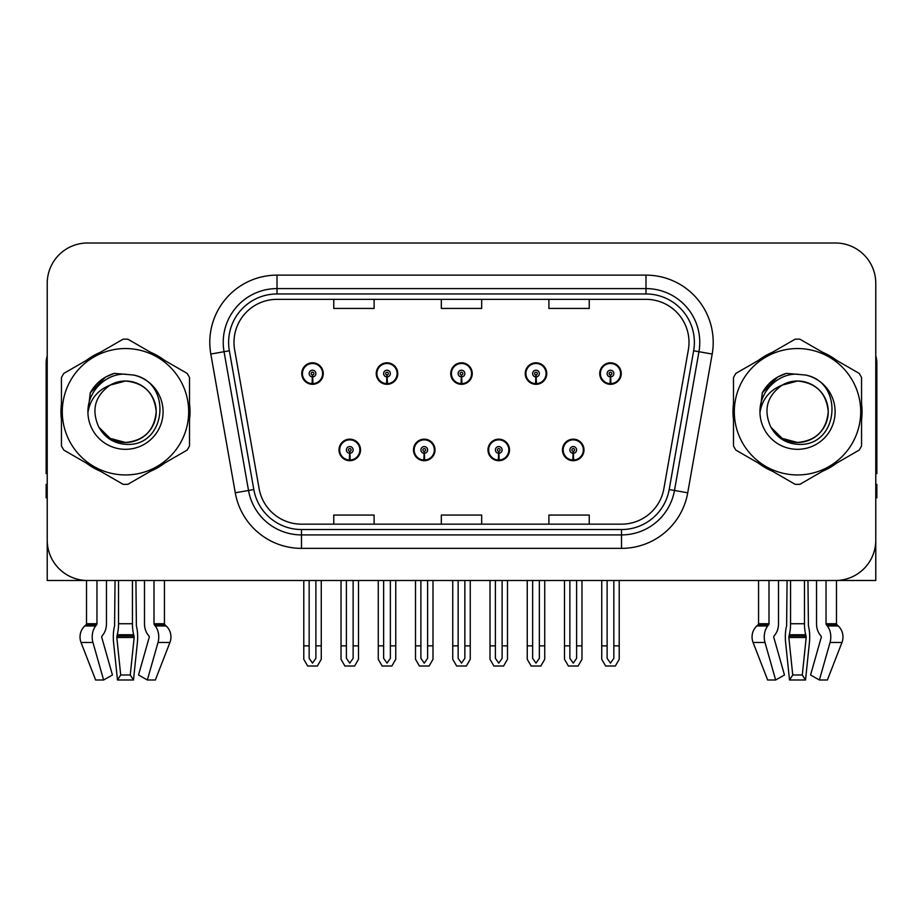 <?xml version="1.0" encoding="UTF-8"?>
<svg xmlns="http://www.w3.org/2000/svg" width="923" height="923" viewBox="0 0 923 923"><rect width="100%" height="100%" fill="white"/><g stroke="black" fill="none" stroke-linecap="round" stroke-linejoin="round"><path stroke-width="1.38" d="M804.475 580.498L804.475 623.74A14.791 3.83 90 0 0 805.756 634.747L806.194 637.47L802.295 674.99L805.525 679.997L809.425 642.489A14.791 3.83 90 0 0 808.421 625.956L807.96 580.498L816.532 580.498L816.532 623.74A14.791 10.453 -90 0 0 820.005 634.747L820.974 635.97A1.35 0.946 90 0 1 821.216 637.47L810.567 674.99L819.382 679.997L827.389 679.997L841.949 642.489A14.791 14.283 90 0 0 838.222 625.956L836.919 624.744A1.35 1.304 -90 0 1 836.48 623.74L836.48 580.486L875.777 580.498L875.777 283.338A40.335 40.335 0 0 0 835.43 243.003L87.57 243.003A40.335 40.335 0 0 0 47.223 283.338L47.223 580.498L86.52 580.498L86.52 623.74L96.961 623.74A1.35 0.946 -90 0 1 96.638 624.744L95.68 625.956A14.791 10.453 90 0 0 92.958 642.489L103.618 679.997L112.433 674.99L101.784 637.47A1.35 0.946 -90 0 1 102.026 635.97L102.995 634.747A14.791 10.453 90 0 0 106.468 623.74L106.468 580.498L115.04 580.498L114.579 625.956A14.791 3.83 -90 0 0 113.575 642.489L117.475 679.997L120.705 674.99L116.806 637.47L117.244 634.747A14.791 3.83 -90 0 0 118.525 623.74L118.525 580.498M339.006 449.939A10.753 10.753 0 0 0 349.759 460.692A10.753 10.753 0 0 0 360.524 449.939A10.753 10.753 0 0 0 349.759 439.175A10.753 10.753 0 0 0 339.006 449.939M413.492 449.939A10.753 10.753 0 0 0 424.257 460.692A10.753 10.753 0 0 0 435.01 449.939A10.753 10.753 0 0 0 424.257 439.175A10.753 10.753 0 0 0 413.492 449.939M487.99 449.939A10.753 10.753 0 0 0 498.743 460.692A10.753 10.753 0 0 0 509.508 449.939A10.753 10.753 0 0 0 498.743 439.175A10.753 10.753 0 0 0 487.99 449.939M525.233 373.561A10.753 10.753 0 0 0 535.986 384.314A10.753 10.753 0 0 0 546.751 373.561A10.753 10.753 0 0 0 535.986 362.808A10.753 10.753 0 0 0 525.233 373.561M450.747 373.561A10.753 10.753 0 0 0 461.5 384.314A10.753 10.753 0 0 0 472.253 373.561A10.753 10.753 0 0 0 461.5 362.808A10.753 10.753 0 0 0 450.747 373.561M376.249 373.561A10.753 10.753 0 0 0 387.014 384.314A10.753 10.753 0 0 0 397.767 373.561A10.753 10.753 0 0 0 387.014 362.808A10.753 10.753 0 0 0 376.249 373.561M301.763 373.561A10.753 10.753 0 0 0 312.516 384.314A10.753 10.753 0 0 0 323.269 373.561A10.753 10.753 0 0 0 312.516 362.808A10.753 10.753 0 0 0 301.763 373.561M562.476 449.939A10.753 10.753 0 0 0 573.241 460.692A10.753 10.753 0 0 0 583.994 449.939A10.753 10.753 0 0 0 573.241 439.175A10.753 10.753 0 0 0 562.476 449.939M599.731 373.561A10.753 10.753 0 0 0 610.484 384.314A10.753 10.753 0 0 0 621.237 373.561A10.753 10.753 0 0 0 610.484 362.808A10.753 10.753 0 0 0 599.731 373.561M61.449 403.697A64.541 64.541 0 0 0 61.449 419.803M86.485 463.184A64.541 64.541 0 0 0 100.434 471.238M150.53 471.238A64.541 64.541 0 0 0 164.479 463.184M189.515 419.803A64.541 64.541 0 0 0 189.515 403.697M733.485 403.697A64.541 64.541 0 0 0 733.485 419.803M758.521 463.184A64.541 64.541 0 0 0 772.47 471.238M822.566 471.238A64.541 64.541 0 0 0 836.515 463.184M861.551 419.803A64.541 64.541 0 0 0 861.551 403.697M233.992 342.364A43.023 43.023 0 0 1 277.015 299.34L645.985 299.34A43.023 43.023 0 0 1 688.35 349.84L663.891 488.602A43.023 43.023 0 0 1 621.514 524.16L301.486 524.16A43.023 43.023 0 0 1 259.109 488.602L234.65 349.84A43.023 43.023 0 0 1 233.992 342.364M228.616 342.364A48.411 48.411 0 0 0 229.354 350.775L253.813 489.536A48.411 48.411 0 0 0 301.486 529.537L621.514 529.537A48.411 48.411 0 0 0 669.187 489.536L693.646 350.775A48.411 48.411 0 0 0 645.985 293.964L277.015 293.964A48.411 48.411 0 0 0 228.616 342.364M210.813 354.04A67.229 67.229 0 0 1 277.015 275.135L645.985 275.135A67.229 67.229 0 0 1 712.187 354.04L687.727 492.801A67.229 67.229 0 0 1 621.514 548.366L301.486 548.366A67.229 67.229 0 0 1 235.273 492.801L210.813 354.04L224.047 351.709A53.788 53.788 0 0 1 277.015 288.587L645.985 288.587A53.788 53.788 0 0 1 698.953 351.709L674.482 490.471A53.788 53.788 0 0 1 621.514 534.913L301.486 534.913A53.788 53.788 0 0 1 248.518 490.471L224.047 351.709A53.788 53.788 0 0 1 223.239 342.364M164.479 360.316A64.541 64.541 0 0 0 150.53 352.263M100.434 352.263A64.541 64.541 0 0 0 86.485 360.316M836.515 360.316A64.541 64.541 0 0 0 822.566 352.263M772.47 352.263A64.541 64.541 0 0 0 758.521 360.316M835.43 243.003L87.57 243.003M47.223 283.338L47.223 540.163A40.335 40.335 0 0 0 87.57 580.498L835.43 580.498A40.335 40.335 0 0 0 875.777 540.163L875.777 283.338M441.332 299.34L441.332 308.444L481.668 308.444L481.668 299.34M333.757 299.34L333.757 308.444L374.103 308.444L374.103 299.34M548.897 299.34L548.897 308.444L589.243 308.444L589.243 299.34M481.668 524.16L481.668 515.057L441.332 515.057L441.332 524.16M374.103 524.16L374.103 515.057L333.757 515.057L333.757 524.16M589.243 524.16L589.243 515.057L548.897 515.057L548.897 524.16M576.598 580.498L576.598 658.33L573.241 663.129L569.872 658.33L569.872 645.846L564.495 645.846L564.495 659.287L568.383 666.014L578.098 666.014L581.975 659.287L581.975 580.498M573.091 453.297L572.802 460.012A10.084 10.084 0 0 1 563.157 449.939A10.084 10.084 0 0 1 573.241 439.856A10.084 10.084 0 0 1 583.324 449.939A10.084 10.084 0 0 1 573.679 460.012L573.379 453.297A3.357 3.357 0 0 0 576.598 449.939A3.357 3.357 0 0 0 573.241 446.57A3.357 3.357 0 0 0 569.872 449.939A3.357 3.357 0 0 0 573.091 453.297L573.183 451.278A1.35 1.35 0 0 1 571.891 449.939A1.35 1.35 0 0 1 573.241 448.59A1.35 1.35 0 0 1 574.579 449.939A1.35 1.35 0 0 1 573.298 451.278L573.379 453.297M583.648 452.628L582.955 452.628M582.955 447.251L583.648 447.251M563.515 452.628L562.822 452.628M562.822 447.251L563.515 447.251M564.495 580.498L564.495 645.846M569.872 580.498L569.872 645.846M576.598 645.846L581.975 645.846M613.841 580.498L613.841 658.33L610.484 663.129L607.126 658.33L607.126 645.846L601.738 645.846L601.738 659.287L605.626 666.014L615.341 666.014L619.218 659.287L619.218 580.498M610.334 376.919L610.045 383.633A10.084 10.084 0 0 1 600.4 373.561A10.084 10.084 0 0 1 610.484 363.477A10.084 10.084 0 0 1 620.568 373.561A10.084 10.084 0 0 1 610.922 383.633L610.634 376.919A3.357 3.357 0 0 0 613.841 373.561A3.357 3.357 0 0 0 610.484 370.204A3.357 3.357 0 0 0 607.126 373.561A3.357 3.357 0 0 0 610.334 376.919L610.426 374.911A1.35 1.35 0 0 1 609.134 373.561A1.35 1.35 0 0 1 610.484 372.223A1.35 1.35 0 0 1 611.822 373.561A1.35 1.35 0 0 1 610.541 374.911L610.634 376.919M620.902 376.249L620.198 376.249M620.198 370.873L620.902 370.873M600.758 376.249L600.065 376.249M600.065 370.873L600.758 370.873M601.738 580.498L601.738 645.846M607.126 580.498L607.126 645.846M613.841 645.846L619.218 645.846M502.112 580.498L502.112 658.33L498.743 663.129L495.386 658.33L495.386 645.846L490.009 645.846L490.009 659.287L493.886 666.014L503.6 666.014L507.488 659.287L507.488 580.498M498.605 453.297L498.305 460.012A10.084 10.084 0 0 1 488.659 449.939A10.084 10.084 0 0 1 498.743 439.856A10.084 10.084 0 0 1 508.827 449.939A10.084 10.084 0 0 1 499.181 460.012L498.893 453.297A3.357 3.357 0 0 0 502.112 449.939A3.357 3.357 0 0 0 498.743 446.57A3.357 3.357 0 0 0 495.386 449.939A3.357 3.357 0 0 0 498.605 453.297L498.685 451.278A1.35 1.35 0 0 1 497.405 449.939A1.35 1.35 0 0 1 498.743 448.59A1.35 1.35 0 0 1 500.093 449.939A1.35 1.35 0 0 1 498.801 451.278L498.893 453.297M509.161 452.628L508.469 452.628M508.469 447.251L509.161 447.251M489.028 452.628L488.325 452.628M488.325 447.251L489.028 447.251M490.009 580.498L490.009 645.846M495.386 580.498L495.386 645.846M502.112 645.846L507.488 645.846M427.614 580.498L427.614 658.33L424.257 663.129L420.888 658.33L420.888 645.846L415.512 645.846L415.512 659.287L419.4 666.014L429.114 666.014L432.991 659.287L432.991 580.498M424.107 453.297L423.819 460.012A10.084 10.084 0 0 1 414.173 449.939A10.084 10.084 0 0 1 424.257 439.856A10.084 10.084 0 0 1 434.341 449.939A10.084 10.084 0 0 1 424.695 460.012L424.395 453.297A3.357 3.357 0 0 0 427.614 449.939A3.357 3.357 0 0 0 424.257 446.57A3.357 3.357 0 0 0 420.888 449.939A3.357 3.357 0 0 0 424.107 453.297L424.199 451.278A1.35 1.35 0 0 1 422.907 449.939A1.35 1.35 0 0 1 424.257 448.59A1.35 1.35 0 0 1 425.595 449.939A1.35 1.35 0 0 1 424.315 451.278L424.395 453.297M434.675 452.628L433.972 452.628M433.972 447.251L434.675 447.251M414.531 452.628L413.839 452.628M413.839 447.251L414.531 447.251M415.512 580.498L415.512 645.846M420.888 580.498L420.888 645.846M427.614 645.846L432.991 645.846M353.128 580.498L353.128 658.33L349.759 663.129L346.402 658.33L346.402 645.846L341.025 645.846L341.025 659.287L344.902 666.014L354.617 666.014L358.505 659.287L358.505 580.498M349.621 453.297L349.321 460.012A10.084 10.084 0 0 1 339.676 449.939A10.084 10.084 0 0 1 349.759 439.856A10.084 10.084 0 0 1 359.843 449.939A10.084 10.084 0 0 1 350.198 460.012L349.909 453.297A3.357 3.357 0 0 0 353.128 449.939A3.357 3.357 0 0 0 349.759 446.57A3.357 3.357 0 0 0 346.402 449.939A3.357 3.357 0 0 0 349.621 453.297L349.702 451.278A1.35 1.35 0 0 1 348.421 449.939A1.35 1.35 0 0 1 349.759 448.59A1.35 1.35 0 0 1 351.109 449.939A1.35 1.35 0 0 1 349.817 451.278L349.909 453.297M360.178 452.628L359.485 452.628M359.485 447.251L360.178 447.251M340.045 452.628L339.352 452.628M339.352 447.251L340.045 447.251M341.025 580.498L341.025 645.846M346.402 580.498L346.402 645.846M353.128 645.846L358.505 645.846M539.355 580.498L539.355 658.33L535.986 663.129L532.629 658.33L532.629 645.846L527.252 645.846L527.252 659.287L531.129 666.014L540.855 666.014L544.732 659.287L544.732 580.498M535.848 376.919L535.548 383.633A10.084 10.084 0 0 1 525.902 373.561A10.084 10.084 0 0 1 535.986 363.477A10.084 10.084 0 0 1 546.081 373.561A10.084 10.084 0 0 1 536.436 383.633L536.136 376.919A3.357 3.357 0 0 0 539.355 373.561A3.357 3.357 0 0 0 535.986 370.204A3.357 3.357 0 0 0 532.629 373.561A3.357 3.357 0 0 0 535.848 376.919L535.928 374.911A1.35 1.35 0 0 1 534.648 373.561A1.35 1.35 0 0 1 535.986 372.223A1.35 1.35 0 0 1 537.336 373.561A1.35 1.35 0 0 1 536.055 374.911L536.136 376.919M546.404 376.249L545.712 376.249M545.712 370.873L546.404 370.873M526.272 376.249L525.579 376.249M525.579 370.873L526.272 370.873M527.252 580.498L527.252 645.846M532.629 580.498L532.629 645.846M539.355 645.846L544.732 645.846M464.857 580.498L464.857 658.33L461.5 663.129L458.143 658.33L458.143 645.846L452.755 645.846L452.755 659.287L456.643 666.014L466.357 666.014L470.245 659.287L470.245 580.498M461.35 376.919L461.062 383.633A10.084 10.084 0 0 1 451.416 373.561A10.084 10.084 0 0 1 461.5 363.477A10.084 10.084 0 0 1 471.584 373.561A10.084 10.084 0 0 1 461.938 383.633L461.65 376.919A3.357 3.357 0 0 0 464.857 373.561A3.357 3.357 0 0 0 461.5 370.204A3.357 3.357 0 0 0 458.143 373.561A3.357 3.357 0 0 0 461.35 376.919L461.442 374.911A1.35 1.35 0 0 1 460.15 373.561A1.35 1.35 0 0 1 461.5 372.223A1.35 1.35 0 0 1 462.85 373.561A1.35 1.35 0 0 1 461.558 374.911L461.65 376.919M471.918 376.249L471.215 376.249M471.215 370.873L471.918 370.873M451.785 376.249L451.082 376.249M451.082 370.873L451.785 370.873M452.755 580.498L452.755 645.846M458.143 580.498L458.143 645.846M464.857 645.846L470.245 645.846M390.371 580.498L390.371 658.33L387.014 663.129L383.645 658.33L383.645 645.846L378.268 645.846L378.268 659.287L382.145 666.014L391.871 666.014L395.748 659.287L395.748 580.498M386.864 376.919L386.564 383.633A10.084 10.084 0 0 1 376.919 373.561A10.084 10.084 0 0 1 387.014 363.477A10.084 10.084 0 0 1 397.098 373.561A10.084 10.084 0 0 1 387.452 383.633L387.152 376.919A3.357 3.357 0 0 0 390.371 373.561A3.357 3.357 0 0 0 387.014 370.204A3.357 3.357 0 0 0 383.645 373.561A3.357 3.357 0 0 0 386.864 376.919L386.945 374.911A1.35 1.35 0 0 1 385.664 373.561A1.35 1.35 0 0 1 387.014 372.223A1.35 1.35 0 0 1 388.352 373.561A1.35 1.35 0 0 1 387.072 374.911L387.152 376.919M397.421 376.249L396.728 376.249M396.728 370.873L397.421 370.873M377.288 376.249L376.596 376.249M376.596 370.873L377.288 370.873M378.268 580.498L378.268 645.846M383.645 580.498L383.645 645.846M390.371 645.846L395.748 645.846M315.874 580.498L315.874 658.33L312.516 663.129L309.159 658.33L309.159 645.846L303.782 645.846L303.782 659.287L307.659 666.014L317.374 666.014L321.262 659.287L321.262 580.498M312.366 376.919L312.078 383.633A10.084 10.084 0 0 1 302.432 373.561A10.084 10.084 0 0 1 312.516 363.477A10.084 10.084 0 0 1 322.6 373.561A10.084 10.084 0 0 1 312.955 383.633L312.666 376.919A3.357 3.357 0 0 0 315.874 373.561A3.357 3.357 0 0 0 312.516 370.204A3.357 3.357 0 0 0 309.159 373.561A3.357 3.357 0 0 0 312.366 376.919L312.459 374.911A1.35 1.35 0 0 1 311.178 373.561A1.35 1.35 0 0 1 312.516 372.223A1.35 1.35 0 0 1 313.866 373.561A1.35 1.35 0 0 1 312.574 374.911L312.666 376.919M322.935 376.249L322.242 376.249M322.242 370.873L322.935 370.873M302.802 376.249L302.098 376.249M302.098 370.873L302.802 370.873M303.782 580.498L303.782 645.846M309.159 580.498L309.159 645.846M315.874 645.846L321.262 645.846M132.439 580.498L132.439 623.74A14.791 3.83 90 0 0 133.72 634.747L134.158 637.47L130.258 674.99L133.489 679.997L117.475 679.997M130.258 674.99L120.705 674.99M96.961 580.498L96.961 623.74M144.496 580.498L144.496 623.74A14.791 10.453 -90 0 0 147.968 634.747L148.938 635.97A1.35 0.946 90 0 1 149.18 637.47L138.531 674.99L147.345 679.997L158.006 642.489A14.791 10.453 -90 0 0 155.283 625.956L154.326 624.744A1.35 0.946 90 0 1 154.003 623.74L154.003 580.498M164.444 580.498L164.444 623.74A1.35 1.304 -90 0 0 164.882 624.744L166.186 625.956A14.791 14.283 90 0 1 169.913 642.489L155.352 679.997L147.345 679.997M133.489 679.997L137.389 642.489A14.791 3.83 90 0 0 136.385 625.956L135.923 580.498M86.52 623.74A1.35 1.304 90 0 1 86.081 624.744L84.778 625.956A14.791 14.283 -90 0 0 81.051 642.489L95.611 679.997L103.618 679.997M47.223 497.809L46.15 497.809L46.15 484.356L47.223 484.356M47.223 473.534A26.894 26.894 0 0 0 46.15 473.603L46.15 363.339A26.894 26.894 0 0 1 47.223 355.816M787.077 580.498L786.615 625.956A14.791 3.83 -90 0 0 785.611 642.489L789.511 679.997L792.742 674.99L788.842 637.47L789.28 634.747A14.791 3.83 -90 0 0 790.561 623.74L790.561 580.498M805.525 679.997L789.511 679.997M802.295 674.99L792.742 674.99M768.997 580.498L768.997 623.74A1.35 0.946 -90 0 1 768.674 624.744L767.717 625.956A14.791 10.453 90 0 0 764.994 642.489L775.655 679.997L767.648 679.997L753.087 642.489A14.791 14.283 -90 0 1 756.814 625.956L758.118 624.744A1.35 1.304 90 0 0 758.556 623.74L758.556 580.498M819.382 679.997L830.042 642.489A14.791 10.453 -90 0 0 827.32 625.956L826.362 624.744A1.35 0.946 90 0 1 826.039 623.74L826.039 580.498M775.655 679.997L784.469 674.99L773.82 637.47A1.35 0.946 -90 0 1 774.062 635.97L775.032 634.747A14.791 10.453 90 0 0 778.504 623.74L778.504 580.498M875.777 484.356L876.85 484.356L876.85 497.809L875.777 497.809M875.777 355.816A26.894 26.894 0 0 1 876.85 363.339L876.85 473.603A26.894 26.894 0 0 0 875.777 473.534M156.195 410.643A30.736 30.736 0 0 0 110.102 385.133C95.034 395.852 91.204 409.685 98.588 426.634L99.003 427.361A30.736 30.736 0 0 0 125.482 442.486C144.15 440.663 154.395 430.418 156.218 411.75C154.395 393.083 144.15 382.837 125.482 381.014L110.102 385.133L125.482 381.014C144.15 382.837 154.395 393.083 156.218 411.75C154.395 430.418 144.15 440.663 125.482 442.486A30.736 30.736 0 0 0 156.218 411.75C154.395 393.083 144.15 382.837 125.482 381.014C144.15 382.837 154.395 393.083 156.218 411.75C154.395 430.418 144.15 440.663 125.482 442.486C144.15 440.663 154.395 430.418 156.218 411.75C154.395 393.083 144.15 382.837 125.482 381.014C144.15 382.837 154.395 393.083 156.218 411.75C154.395 430.418 144.15 440.663 125.482 442.486C144.15 440.663 154.395 430.418 156.218 411.75C154.395 393.083 144.15 382.837 125.482 381.014C144.15 382.837 154.395 393.083 156.218 411.75C154.395 430.418 144.15 440.663 125.482 442.486L110.114 438.367L99.003 427.361L110.114 438.367L125.482 442.486L110.114 438.367L99.003 427.361L110.114 438.367L125.482 442.486L110.114 438.367L99.003 427.361L110.114 438.367L125.482 442.486L110.114 438.367L99.003 427.361C104.887 437.733 113.714 443.375 125.482 444.286C166.59 447.724 173.005 382.203 133.362 375.015L114.302 373.365C103.688 376.63 95.68 383.103 90.281 392.794L87.927 412.558A37.566 37.566 0 0 0 125.482 449.316A37.566 37.566 0 0 0 133.362 375.015M125.482 474.941A63.202 63.202 0 0 0 188.684 411.75A63.202 63.202 0 0 0 125.482 348.548A63.202 63.202 0 0 0 62.291 411.75A63.202 63.202 0 0 0 125.482 474.941M125.482 484.356A72.605 72.605 0 0 0 127.859 484.321L187.138 450.089A72.605 72.605 0 0 0 189.515 445.971L189.515 377.53A72.605 72.605 0 0 0 187.138 373.4L127.859 339.179A72.605 72.605 0 0 0 123.105 339.179L63.825 373.4A72.605 72.605 0 0 0 61.449 377.53L61.449 445.971A72.605 72.605 0 0 0 63.825 450.089L123.105 484.321A72.605 72.605 0 0 0 125.482 484.356M87.916 411.75C87.662 390.429 107.01 373.157 125.482 374.184M87.927 412.558C90.096 399.324 97.492 390.175 110.102 385.133M90.281 392.794L105.487 377.126L114.083 373.423L105.487 377.126L90.327 392.713L105.487 377.126L114.083 373.423L105.487 377.126L90.281 392.794L105.487 377.126L114.302 373.365L105.487 377.126L100.492 380.541L105.487 377.126L114.302 373.365L105.487 377.126L100.492 380.541L105.487 377.126L114.302 373.365L105.487 377.126L100.492 380.541L105.487 377.126L114.302 373.365L105.487 377.126L100.492 380.541M114.083 373.423L105.487 377.126L90.327 392.713L105.487 377.126L114.083 373.423L105.487 377.126L90.327 392.713M828.231 410.643A30.736 30.736 0 0 0 782.139 385.133C767.071 395.852 763.24 409.685 770.624 426.634L771.04 427.361A30.736 30.736 0 0 0 797.518 442.486C816.186 440.663 826.431 430.418 828.254 411.75C826.431 393.083 816.186 382.837 797.518 381.014L782.139 385.133L797.518 381.014C816.186 382.837 826.431 393.083 828.254 411.75C826.431 430.418 816.186 440.663 797.518 442.486A30.736 30.736 0 0 0 828.254 411.75C826.431 393.083 816.186 382.837 797.518 381.014C816.186 382.837 826.431 393.083 828.254 411.75C826.431 430.418 816.186 440.663 797.518 442.486C816.186 440.663 826.431 430.418 828.254 411.75C826.431 393.083 816.186 382.837 797.518 381.014C816.186 382.837 826.431 393.083 828.254 411.75C826.431 430.418 816.186 440.663 797.518 442.486C816.186 440.663 826.431 430.418 828.254 411.75C826.431 393.083 816.186 382.837 797.518 381.014C816.186 382.837 826.431 393.083 828.254 411.75C826.431 430.418 816.186 440.663 797.518 442.486L782.15 438.367L771.04 427.361L782.15 438.367L797.518 442.486L782.15 438.367L771.04 427.361L782.15 438.367L797.518 442.486L782.15 438.367L771.04 427.361L782.15 438.367L797.518 442.486L782.15 438.367L771.04 427.361C776.924 437.733 785.75 443.375 797.518 444.286C838.626 447.724 845.041 382.203 805.398 375.015L786.338 373.365C775.724 376.63 767.717 383.103 762.317 392.794L759.964 412.558A37.566 37.566 0 0 0 797.518 449.316A37.566 37.566 0 0 0 805.398 375.015M797.518 474.941A63.202 63.202 0 0 0 860.709 411.75A63.202 63.202 0 0 0 797.518 348.548A63.202 63.202 0 0 0 734.316 411.75A63.202 63.202 0 0 0 797.518 474.941M797.518 484.356A72.605 72.605 0 0 0 799.895 484.321L859.175 450.089A72.605 72.605 0 0 0 861.551 445.971L861.551 377.53A72.605 72.605 0 0 0 859.175 373.4L799.895 339.179A72.605 72.605 0 0 0 795.141 339.179L735.862 373.4A72.605 72.605 0 0 0 733.485 377.53L733.485 445.971A72.605 72.605 0 0 0 735.862 450.089L795.141 484.321A72.605 72.605 0 0 0 797.518 484.356M759.952 411.75C759.698 390.429 779.047 373.157 797.518 374.184M759.964 412.558C762.133 399.324 769.528 390.175 782.139 385.133M786.119 373.423L777.524 377.126L762.363 392.713L777.524 377.126L786.119 373.423L777.524 377.126L762.363 392.713L777.524 377.126L786.119 373.423L777.524 377.126L762.363 392.713L777.524 377.126L786.119 373.423L777.524 377.126L762.317 392.794L777.524 377.126L786.338 373.365L777.524 377.126L772.528 380.541L777.524 377.126L786.338 373.365L777.524 377.126L772.528 380.541L777.524 377.126L786.338 373.365L777.524 377.126L772.528 380.541L777.524 377.126L786.338 373.365L777.524 377.126L772.528 380.541M645.985 275.135L645.985 293.964M224.047 351.709L229.354 350.775M301.486 548.366L301.486 529.537M621.514 529.537L621.514 548.366M669.187 489.536L687.727 492.801M235.273 492.801L253.813 489.536M693.646 350.775L712.187 354.04M277.015 275.135L277.015 293.964M572.802 460.012A10.084 10.084 0 0 1 563.157 449.939M610.045 383.633A10.084 10.084 0 0 1 600.4 373.561M498.305 460.012A10.084 10.084 0 0 1 488.659 449.939M423.819 460.012A10.084 10.084 0 0 1 414.173 449.939M349.321 460.012A10.084 10.084 0 0 1 339.676 449.939M535.548 383.633A10.084 10.084 0 0 1 525.902 373.561M461.062 383.633A10.084 10.084 0 0 1 451.416 373.561M386.564 383.633A10.084 10.084 0 0 1 376.919 373.561M312.078 383.633A10.084 10.084 0 0 1 302.432 373.561M134.066 635.97L116.898 635.97M133.72 634.747L117.244 634.747M154.003 623.74L164.444 623.74M132.439 623.74L118.525 623.74M134.158 637.47L116.806 637.47M81.051 642.489L92.958 642.489M158.006 642.489L169.913 642.489M84.778 625.956L95.68 625.956M155.283 625.956L166.186 625.956M86.081 624.744L96.638 624.744M154.326 624.744L164.882 624.744M806.102 635.97L788.934 635.97M805.756 634.747L789.28 634.747M758.556 623.74L768.997 623.74M826.039 623.74L836.48 623.74M804.475 623.74L790.561 623.74M806.194 637.47L788.842 637.47M753.087 642.489L764.994 642.489M830.042 642.489L841.949 642.489M756.814 625.956L767.717 625.956M827.32 625.956L838.222 625.956M758.118 624.744L768.674 624.744M826.362 624.744L836.919 624.744"/></g></svg>
